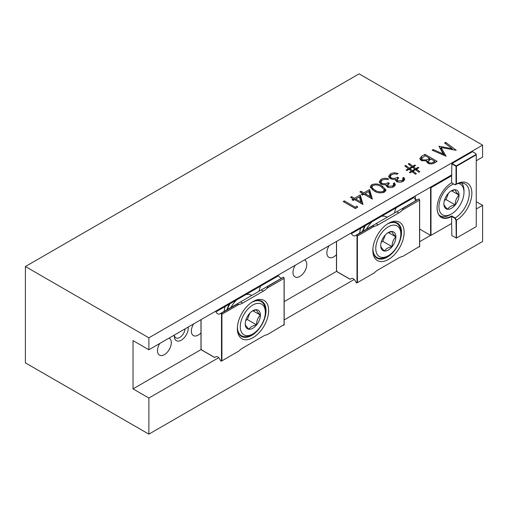 <?xml version="1.0" encoding="UTF-8"?>
<svg xmlns="http://www.w3.org/2000/svg" width="508" height="508" viewBox="0 0 508 508"><rect width="100%" height="100%" fill="white"/><g stroke="black" fill="none" stroke-linecap="round" stroke-linejoin="round"><path stroke-width="0.76" d="M174.358 335.045A9.874 5.696 120 0 0 174.301 336.137A9.874 5.696 120 0 0 181.28 340.17A9.874 5.696 120 0 0 188.201 327.057M174.352 335.153A7.664 4.426 120 0 0 175.889 337.845A7.664 4.426 120 0 0 179.718 337.471A7.664 4.426 120 0 0 185.102 328.847M159.741 343.484A9.754 5.632 120 0 0 159.518 355.124A9.754 5.632 120 0 0 164.395 354.641A9.754 5.632 120 0 0 170.771 346.043A9.754 5.632 120 0 0 169.272 338.226A9.754 5.632 120 0 0 169.05 338.112M329.101 245.707A9.754 5.632 120 0 0 328.879 257.34A9.754 5.632 120 0 0 333.762 256.858A9.754 5.632 120 0 0 336.467 254.654M295.231 265.259A9.754 5.632 120 0 0 295.008 276.898A9.754 5.632 120 0 0 299.885 276.416A9.754 5.632 120 0 0 306.261 267.818A9.754 5.632 120 0 0 304.762 260.001A9.754 5.632 120 0 0 304.54 259.886M193.611 323.933A9.754 5.632 120 0 0 193.389 335.566A9.754 5.632 120 0 0 198.266 335.083A9.754 5.632 120 0 0 200.977 332.88M360.216 194.951L363.023 204.502L354.603 199.638L353.2 200.45L351.949 199.727L353.352 198.914L350.545 197.294L351.638 196.666L354.444 198.285L360.216 194.951L360.216 196.882L362.585 204.248M371.748 184.696C375.622 183.394 379.108 183.839 382.207 186.036L386.023 190.005L384.537 192.081C380.638 193.408 377.107 192.989 373.939 190.811L370.23 186.83L371.748 184.696L371.989 186.487M401.974 180.575L403.079 179.134L402.647 178.022L403.739 177.394L404.749 179.229L403.238 181.286C401.066 182.416 398.824 182.493 396.519 181.508L395.44 179.248L393.084 179.407L390.195 178.581L388.607 176.333L390.474 173.882C392.881 172.637 395.427 172.549 398.12 173.609L397.027 174.238L394.399 173.819L391.706 174.612L390.22 176.486L391.179 177.889C393.478 178.695 395.586 178.473 397.497 177.216L398.748 177.933L396.97 179.959L397.618 180.886L401.974 180.575L401.974 181.832M395.319 179.857L395.44 180.442M424.955 154.337L437.121 161.36L434.746 162.731C432.619 164.116 430.327 164.281 427.863 163.227L426.682 160.915L421.227 160.477L419.83 158.521L421.659 156.235L424.955 154.337L424.955 155.778M426.555 161.506L426.682 162.065M148.876 434.15L148.876 398.024L133.026 388.874L133.026 340.608L148.876 349.758L148.876 337.814L482.6 145.142L359.124 73.85L25.4 266.522L25.4 362.858L148.876 434.15L482.6 241.478L482.6 205.353L476.256 201.689M148.876 337.814L25.4 266.522M444.602 142.996L445.7 142.361L456.26 150.311L441.096 147.536L446.068 156.197L432.13 150.197L433.222 149.562L443.141 153.943L439.026 146.209L452.209 148.73L444.602 142.996M409.067 169.272L406.857 170.548L406.076 170.097L408.4 168.758L404.825 165.957L405.765 165.417L409.346 168.212L411.836 166.776L408.254 163.976L409.194 163.436L412.775 166.23L414.814 165.056L415.595 165.506L413.442 166.745L415.823 168.612L418.09 167.303L418.871 167.754L416.49 169.132L419.805 171.717L418.865 172.263L415.55 169.672L413.055 171.113L416.37 173.698L415.43 174.244L412.115 171.653L410.134 172.803L409.353 172.352L411.455 171.139L409.067 169.272M392.614 185.979L393.725 184.537L393.287 183.426L394.379 182.797L395.389 184.633L393.878 186.69C391.706 187.82 389.465 187.896 387.16 186.912L386.08 184.652L383.724 184.81L380.835 183.985L379.247 181.731L381.114 179.286C383.521 178.041 386.067 177.952 388.76 179.013L387.674 179.641L385.039 179.222L382.346 180.016L380.86 181.889L381.819 183.293C384.118 184.099 386.226 183.871 388.137 182.613L389.388 183.337L387.61 185.356L388.258 186.29L392.614 185.979L392.614 187.236M385.959 185.261L386.08 185.845M369.576 189.548L372.383 199.098L363.963 194.234L362.56 195.047L361.309 194.323L362.712 193.516L359.905 191.891L360.998 191.262L363.804 192.881L369.576 189.548L369.576 191.478L371.945 198.844M357.099 206.121L357.632 207.251L355.384 208.553L343.218 201.53L344.31 200.895L355.225 207.201L357.099 206.121L357.099 207.562M148.876 398.024L218.713 357.702M284.163 319.919L354.209 279.476M419.652 241.694L430.581 235.382L430.581 187.693L430.079 187.408M476.256 209.01L482.6 205.353M133.026 388.874L201.301 349.453M284.163 301.612L336.791 271.228M396.17 207.81A9.754 5.632 120 0 0 394.64 212.954M260.68 286.036A9.754 5.632 120 0 0 259.15 291.173M148.876 349.758L451.853 174.835M476.256 160.744L482.6 157.086L482.6 145.142M445.7 143.821L445.7 142.361M452.209 149.193L453.047 149.816M444.71 155.759L441.096 149.466L441.096 147.536M433.222 150.679L433.222 149.562M443.141 155.067L443.141 153.943M439.026 146.78L439.026 146.209M439.903 148.304L441.096 148.533M452.209 149.657L452.209 148.73M429.628 158.966L430.301 159.353M434.778 161.938L435.451 162.325M420.122 159.499L421.608 158.198M421.659 158.083L421.659 156.235M426.682 161.798L428.225 161.03M426.485 160.966L426.485 159.95L429.628 158.299L425.107 155.689L421.507 158.655L421.507 160.623M433.299 162.128L434.778 161.271L430.879 159.023L428.136 161.449L428.936 162.579C430.517 163.189 431.971 163.043 433.299 162.128L433.299 163.455M434.778 162.712L434.778 161.271M428.936 163.684L428.936 162.579M429.628 159.753L429.628 158.299M422.319 160.953L422.319 159.842L426.485 159.95M421.507 158.655L422.319 159.842M408.4 169.659L408.4 168.758M405.765 166.694L405.765 165.417M409.346 169.494L409.346 168.212M411.836 167.672L411.836 166.776M409.194 164.713L409.194 163.436M412.775 167.513L412.775 166.23M414.814 165.957L414.814 165.056M413.442 168.027L413.442 166.745M415.823 169.888L415.823 168.612M418.09 168.205L418.09 167.303M416.49 170.409L416.49 169.132M413.055 172.39L413.055 171.113M411.455 172.034L411.455 171.139M410.007 168.726L412.394 170.593L414.884 169.158L412.496 167.291L410.007 168.726L410.007 170.009M412.394 171.869L412.394 170.593M414.884 170.053L414.884 169.158M403.035 181.394L403.079 179.134M403.079 179.699L403.739 179.318L403.739 177.394M403.739 179.318L404.463 180.188M388.868 177.298L390.354 175.882M390.474 175.666L390.474 173.882M390.22 176.486L390.233 178.6M391.179 179.026L391.179 177.889M395.44 180.048L397.199 179.292M397.497 178.899L397.497 177.216M397.618 181.959L397.618 180.886M393.675 186.798L393.725 184.537M393.725 185.102L394.379 184.721L394.379 182.797M394.379 184.721L395.103 185.591M379.508 182.702L381 181.286M381.114 181.07L381.114 179.286M380.86 181.889L380.873 184.004M381.819 184.429L381.819 183.293M386.08 185.445L387.839 184.696M388.137 184.302L388.137 182.613M388.258 187.363L388.258 186.29M382.207 187.338L382.207 186.036M384.162 189.236L385.762 190.945M370.484 187.808L371.748 186.62M383.254 192.627L383.254 191.383L384.308 189.865L381.121 186.671C378.765 184.918 376.041 184.506 372.961 185.439L371.907 186.938L372.123 189.624M384.219 192.253L384.308 189.865M375.037 191.402L375.037 190.183C377.444 191.891 380.181 192.291 383.254 191.383M372.44 189.852L372.44 188.151L375.037 190.183M371.907 186.938L372.44 188.151M362.712 194.951L362.712 193.516M360.998 192.526L360.998 191.262M362.712 194.177L363.385 194.564M363.804 194.323L363.804 192.881M364.382 194.475L365.055 194.088M368.814 191.916L369.576 191.478M368.681 191.51L365.055 193.605L370.338 196.653L368.681 191.51M365.055 194.862L365.055 193.605M370.338 197.917L370.338 196.653M353.352 200.355L353.352 198.914M351.638 197.923L351.638 196.666M353.352 199.581L354.025 199.968M354.444 199.727L354.444 198.285M355.022 199.879L355.695 199.492M359.454 197.32L360.216 196.882M359.321 196.914L355.695 199.009L360.978 202.057L359.321 196.914M355.695 200.266L355.695 199.009M360.978 203.321L360.978 202.057M344.31 202.159L344.31 200.895M355.225 208.464L355.225 207.201M404.133 232.346A22.123 12.77 120 0 0 388.493 223.317A22.123 12.77 120 0 0 372.847 250.412A22.123 12.77 120 0 0 388.493 259.442A22.123 12.77 120 0 0 404.133 232.346M372.859 249.631A20.282 11.709 120 0 0 377.044 258.191A20.282 11.709 120 0 0 392.671 252.755A20.282 11.709 120 0 0 401.523 232.346A20.282 11.709 120 0 0 397.326 223.063A20.282 11.709 120 0 0 387.826 223.717M386.95 217.075A20.282 11.709 120 0 0 381.502 216.281M372.123 221.698A20.282 11.709 120 0 0 366.401 229.254M351.041 233.039L351.403 233.661A3.689 2.127 -120 0 0 355.086 235.788L396.773 211.722L398.837 212.909L378.142 224.854A14.751 8.515 -60 0 1 374.421 226.212L372.637 225.946L356.851 235.058L357.41 236.029L357.41 282.613L356.394 282.912L355.086 280.651A3.689 2.127 -120 0 0 351.403 278.524L350.177 279.229L337.242 271.761M374.421 226.212L357.41 236.029L356.997 236.131L356.368 235.045M419.57 246.386L402.641 256.502A14.751 8.515 120 0 0 398.92 257.854L378.06 269.9A14.751 8.515 120 0 0 374.339 272.84L356.851 282.937M413.614 196.914L413.976 197.529A3.689 2.127 -120 0 0 417.652 199.663M396.773 211.722L418.96 198.907L403.219 208.286L402.558 209.969L419.57 200.146L418.96 198.907M398.837 212.909A14.751 8.515 120 0 0 402.558 209.969M419.005 247.053L419.57 246.729L418.96 246.786L419.57 246.729L419.57 200.006L419.062 199.123M356.394 235.033L356.851 235.058M356.368 282.873L357.41 282.613M336.556 270.574L337.121 271.691M400.831 234.042A17.71 10.224 -60 0 1 388.309 255.734A17.71 10.224 -60 0 1 375.78 248.501A17.71 10.224 -60 0 1 388.309 226.816A17.71 10.224 -60 0 1 400.831 234.042L400.831 232.385A19.742 11.398 -60 0 0 396.742 223.349L394.741 222.193M387.077 224.206A19.742 11.398 -60 0 1 396.742 223.349M365.322 225.622L362.706 231.388M364.611 226.035L362.267 231.642M360.54 228.378L359.562 233.204M387.788 232.835L392.1 231.496C392.03 232.518 393.294 234.315 395.891 236.893A10.725 6.191 120 0 0 392.1 231.496A10.725 6.191 120 0 0 388.309 232.512A10.725 6.191 120 0 0 384.512 235.877A10.725 6.191 120 0 0 380.721 245.656A10.725 6.191 120 0 0 384.512 251.047A10.725 6.191 120 0 0 392.1 246.672A10.725 6.191 120 0 0 395.891 236.893C393.313 239.357 392.049 242.621 392.1 246.672C388.245 247.364 385.718 248.825 384.512 251.047C381.933 248.501 380.67 246.704 380.721 245.656M388.309 255.734L386.867 256.565A19.742 11.398 -60 0 1 377 257.543A19.742 11.398 -60 0 1 372.91 248.742M385.305 234.963L382.835 241.319L381.216 242.259M382.835 241.319L392.1 246.672M388.385 232.562L395.891 236.893M268.643 310.572A22.123 12.77 120 0 0 252.997 301.542A22.123 12.77 120 0 0 237.357 328.638A22.123 12.77 120 0 0 252.997 337.668A22.123 12.77 120 0 0 268.643 310.572M237.369 327.857A20.282 11.709 120 0 0 241.554 336.417A20.282 11.709 120 0 0 257.181 330.981A20.282 11.709 120 0 0 266.033 310.572A20.282 11.709 120 0 0 261.836 301.288A20.282 11.709 120 0 0 252.33 301.942M251.46 295.3A20.282 11.709 120 0 0 246.005 294.507M236.633 299.923A20.282 11.709 120 0 0 230.911 307.48M215.551 311.264L215.906 311.887A3.689 2.127 -120 0 0 219.596 314.014L261.283 289.941L263.347 291.135L242.653 303.079A14.751 8.515 -60 0 1 238.931 304.438L237.147 304.171L221.361 313.284L221.92 314.255L221.92 360.839L220.904 361.137L219.596 358.877A3.689 2.127 -120 0 0 215.906 356.749L214.687 357.454L201.752 349.987M238.931 304.438L221.92 314.255L221.501 314.357L220.878 313.271M284.074 324.612L267.151 334.728A14.751 8.515 120 0 0 263.43 336.08L242.57 348.126A14.751 8.515 120 0 0 238.849 351.066L221.361 361.163M278.124 275.139L278.479 275.755A3.689 2.127 -120 0 0 282.162 277.889M261.283 289.941L283.47 277.133L267.729 286.512L267.068 288.195L284.074 278.371L283.47 277.133M263.347 291.135A14.751 8.515 120 0 0 267.068 288.195M283.515 325.279L284.074 324.955L283.47 325.012L284.074 324.955L284.074 278.232L283.566 277.349M220.904 313.258L221.361 313.284M220.878 361.099L221.92 360.839M201.066 348.799L201.625 349.917M265.335 312.268A17.71 10.224 -60 0 1 252.813 333.959A17.71 10.224 -60 0 1 240.29 326.727A17.71 10.224 -60 0 1 252.813 305.041A17.71 10.224 -60 0 1 265.335 312.268L265.335 310.61A19.742 11.398 -60 0 0 261.252 301.574L259.245 300.418M251.587 302.431A19.742 11.398 -60 0 1 261.252 301.574M229.826 303.848L227.216 309.613M229.114 304.26L226.778 309.867M225.05 306.603L224.072 311.429M252.298 311.061L256.61 309.721C256.534 310.744 257.797 312.541 260.401 315.119A10.725 6.191 120 0 0 256.61 309.721A10.725 6.191 120 0 0 252.813 310.737A10.725 6.191 120 0 0 249.022 314.103A10.725 6.191 120 0 0 245.231 323.875A10.725 6.191 120 0 0 249.022 329.273A10.725 6.191 120 0 0 256.61 324.898A10.725 6.191 120 0 0 260.401 315.119C257.823 317.583 256.559 320.84 256.61 324.898C252.755 325.59 250.228 327.05 249.022 329.273C246.444 326.727 245.18 324.93 245.231 323.875M252.813 333.959L251.377 334.791A19.742 11.398 -60 0 1 241.51 335.769A19.742 11.398 -60 0 1 237.42 326.968M249.809 313.188L247.345 319.545L245.726 320.485M247.345 319.545L256.61 324.898M252.895 310.788L260.401 315.119M437.102 207.899A20.282 11.709 120 0 0 441.3 217.062A20.282 11.709 120 0 0 451.441 216.052A20.282 11.709 120 0 0 451.644 215.938L451.65 216.414A20.574 11.881 -60 0 1 437.096 208.02A20.574 11.881 -60 0 1 451.65 182.816L451.644 182.816A20.282 11.709 120 0 0 451.542 182.88M451.644 215.938L455.136 217.951A20.282 11.709 120 0 0 468.217 200.069A20.282 11.709 120 0 0 465.074 183.953A20.282 11.709 120 0 0 455.136 184.836L451.644 182.823L451.65 175.774L431 187.693L431 235.382L451.65 223.463L451.65 216.414L454.844 218.262L456.025 220.307L456.235 238.15L476.256 226.593L476.256 154.819L456.444 166.262L456.444 184.087L454.844 184.664L456.025 183.985L456.025 166.262L451.853 163.855L451.65 175.774M415.353 200.99L415.353 195.91M419.652 229.076L430.581 235.382M475.964 153.689L476.256 154.819L475.964 153.689L472.504 151.689L452.063 163.493L456.235 165.9L475.964 154.508M454.844 218.262L455.136 217.951L456.444 220.205L456.444 238.03L451.853 235.623L451.65 223.463M456.025 220.307L456.438 220.205A22.123 12.77 120 0 0 471.881 193.237A22.123 12.77 120 0 0 456.444 184.087L456.025 183.985M451.644 182.823L454.844 184.664M430.498 187.166L451.441 175.412M431 187.693L430.79 187.338L430.581 187.693L431 187.693M452.063 163.493L451.853 163.855M456.235 165.9L456.025 166.262L456.444 166.262L456.235 165.9M458.356 183.458A17.71 10.224 -60 0 1 463.988 192.284A17.71 10.224 -60 0 1 451.466 213.97A17.71 10.224 -60 0 1 438.937 206.743A17.71 10.224 -60 0 1 453.682 183.998M463.988 192.284L463.988 190.621A19.742 11.398 -60 0 0 461.62 183.007M450.945 191.071L455.257 189.738C455.187 190.754 456.451 192.551 459.048 195.129A10.725 6.191 120 0 0 455.257 189.738A10.725 6.191 120 0 0 451.466 190.754A10.725 6.191 120 0 0 447.669 194.113A10.725 6.191 120 0 0 443.878 203.892A10.725 6.191 120 0 0 447.669 209.29A10.725 6.191 120 0 0 455.257 204.908A10.725 6.191 120 0 0 459.048 195.129C456.47 197.599 455.206 200.857 455.257 204.908C451.402 205.6 448.875 207.061 447.669 209.29C445.091 206.737 443.827 204.94 443.878 203.892M451.466 213.97L450.025 214.801A19.742 11.398 -60 0 1 440.157 215.779A19.742 11.398 -60 0 1 439.033 214.96M448.462 193.205L445.992 199.561L444.373 200.495M445.992 199.561L455.257 204.908M451.542 190.798L459.048 195.129M428.904 160.255L428.904 158.718M413.976 197.529L351.403 233.661M356.997 282.512L356.997 236.131M336.556 241.402L336.556 270.713M376.085 223.666L378.142 224.854M278.479 275.755L215.906 311.887M221.501 360.737L221.501 314.357M201.066 319.627L201.066 348.939M240.595 301.892L242.653 303.079M428.136 161.449L428.136 163.379M396.97 179.959L396.97 181.883M387.61 185.356L387.61 187.287M350.095 279.279L337.121 271.793L336.474 270.681M336.467 270.662L336.467 241.452M419.652 200.038L419.049 199.003M419.652 246.577L419.652 200.057M377 257.543L374.999 256.388M214.598 357.505L201.625 350.018L200.984 348.907L200.977 319.678M284.156 278.263L283.559 277.228M284.163 324.803L284.163 278.282M241.51 335.769L239.503 334.613M440.157 215.779L439.249 215.259"/></g></svg>
